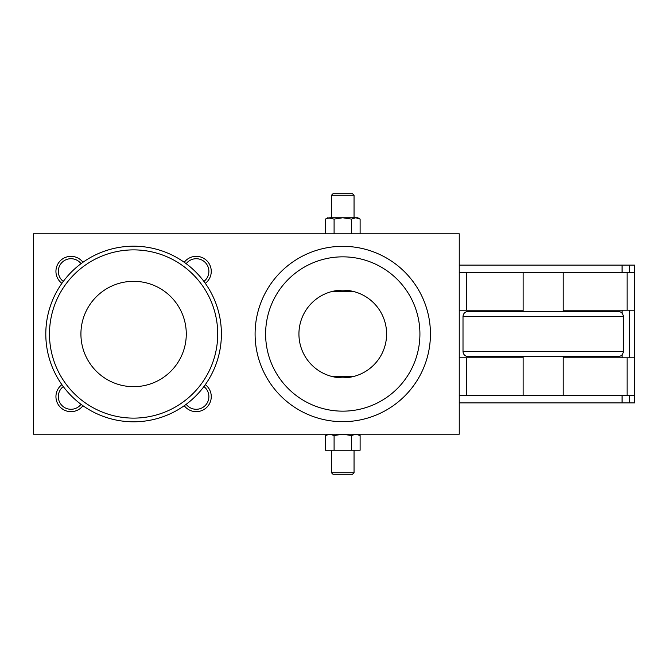 <?xml version="1.0" encoding="UTF-8"?>
<svg xmlns="http://www.w3.org/2000/svg" width="668" height="668" viewBox="0 0 668 668"><rect width="100%" height="100%" fill="white"/><g stroke="black" fill="none" stroke-linecap="round" stroke-linejoin="round"><path stroke-width="1" d="M81.028 404.315A12.659 12.659 0 0 1 58.984 400.683A12.659 12.659 0 0 1 63.285 386.572M82.949 405.718A15.03 15.03 0 0 1 56.73 401.418A15.03 15.03 0 0 1 61.882 384.651M63.285 281.428A12.659 12.659 0 0 1 70.975 258.716A12.659 12.659 0 0 1 81.028 263.685M61.882 283.349A15.03 15.03 0 0 1 70.975 256.345A15.03 15.03 0 0 1 82.949 262.282M203.915 386.572A12.659 12.659 0 0 1 196.225 409.284A12.659 12.659 0 0 1 186.172 404.315M205.318 384.651A15.03 15.03 0 0 1 196.225 411.655A15.03 15.03 0 0 1 184.251 405.718M186.172 263.685A12.659 12.659 0 0 1 208.216 267.317A12.659 12.659 0 0 1 203.915 281.428M184.251 262.282A15.03 15.03 0 0 1 210.47 266.582A15.03 15.03 0 0 1 205.318 283.349M221.4 334A87.8 87.8 0 0 0 133.6 246.2A87.8 87.8 0 0 1 221.4 334A87.8 87.8 0 0 1 133.6 421.8A87.8 87.8 0 0 1 45.8 334A87.8 87.8 0 0 1 133.6 246.2A87.8 87.8 0 0 1 221.4 334A87.8 87.8 0 0 1 133.6 421.8A87.8 87.8 0 0 0 221.4 334A87.8 87.8 0 0 1 133.6 421.8M133.6 281.32A52.68 52.68 0 0 0 80.92 334A52.68 52.68 0 0 0 133.6 386.68A52.68 52.68 0 0 0 186.28 334A52.68 52.68 0 0 0 133.6 281.32M327.738 434.2L325.416 435.544L329.75 434.2L334.092 435.544L342.767 434.2L351.443 435.544L355.785 434.2L360.119 435.544L357.797 434.2M360.119 219.112L357.797 217.768L355.785 217.768L360.119 219.112L360.119 233.8M327.738 217.768L325.416 219.112L329.75 217.768L342.767 217.768L351.443 219.112L355.785 217.768L342.767 217.768L334.092 219.112L327.738 217.768M629.59 395.373L629.59 402.887L634.6 402.887L634.6 265.113L459.25 265.113M629.59 272.627L629.59 265.113M629.59 357.797L629.59 310.202M629.59 402.887L622.075 402.887L622.075 395.373M459.25 402.887L622.075 402.887M459.25 395.373L523.127 395.373L523.127 357.797L459.25 357.797L459.25 233.8L33.4 233.8L33.4 434.2L459.25 434.2L459.25 357.797M634.6 357.797L563.207 357.797L563.207 356.545M459.25 310.202L523.127 310.202L523.127 272.627L459.25 272.627M634.6 272.627L563.207 272.627L563.207 310.202L634.6 310.202M563.207 357.797L563.207 395.373L634.6 395.373M325.416 233.8L325.416 219.112M334.092 233.8L334.092 219.112M351.443 233.8L351.443 219.112M360.119 435.544L360.119 450.232L325.416 450.232L325.416 435.544M334.092 450.232L334.092 435.544M351.443 450.232L351.443 435.544M386.605 334A43.837 43.837 0 0 0 342.767 290.162A43.837 43.837 0 0 0 298.93 334A43.837 43.837 0 0 0 342.767 377.837A43.837 43.837 0 0 0 386.605 334M430.442 334A87.675 87.675 0 0 0 342.767 246.325A87.675 87.675 0 0 0 255.093 334A87.675 87.675 0 0 0 342.767 421.675A87.675 87.675 0 0 0 430.442 334A87.675 87.675 0 0 0 342.767 246.325A87.675 87.675 0 0 0 255.093 334M332.848 291.298L352.687 291.298L332.848 291.298M331.487 217.768L331.487 195.248L333.006 193.72L352.529 193.72L354.048 195.248L354.048 217.768M331.487 195.248L354.048 195.248M354.048 450.232L354.048 472.752L331.487 472.752L331.487 450.232M332.848 376.702L352.687 376.702L332.848 376.702M354.048 472.752L352.529 474.28L333.006 474.28L331.487 472.752M623.327 351.535L623.327 316.465L463.007 316.465L463.007 351.535L623.327 351.535C623.027 354.574 621.357 356.244 618.317 356.545L490.562 356.545M463.007 316.465C463.308 313.426 464.978 311.756 468.017 311.455L618.317 311.455C621.357 311.756 623.027 313.426 623.327 316.465M523.127 356.545L523.127 357.797M563.207 395.373L523.127 395.373M523.127 310.202L523.127 311.455M563.207 311.455L563.207 310.202M523.127 272.627L563.207 272.627M543.168 356.545L468.017 356.545C464.978 356.244 463.308 354.574 463.007 351.535M133.6 249.882A84.118 84.118 0 0 0 49.482 334A84.118 84.118 0 0 0 133.6 418.118A84.118 84.118 0 0 0 217.718 334A84.118 84.118 0 0 0 133.6 249.882M622.075 272.627L622.075 265.113M622.075 357.797L622.075 354.85M622.075 313.15L622.075 310.202M466.765 395.373L466.765 357.797M627.085 395.373L627.085 357.797M466.765 310.202L466.765 272.627M627.085 310.202L627.085 272.627M342.767 256.846A77.154 77.154 0 0 0 265.613 334A77.154 77.154 0 0 0 342.767 411.154A77.154 77.154 0 0 0 419.921 334A77.154 77.154 0 0 0 342.767 256.846"/></g></svg>
